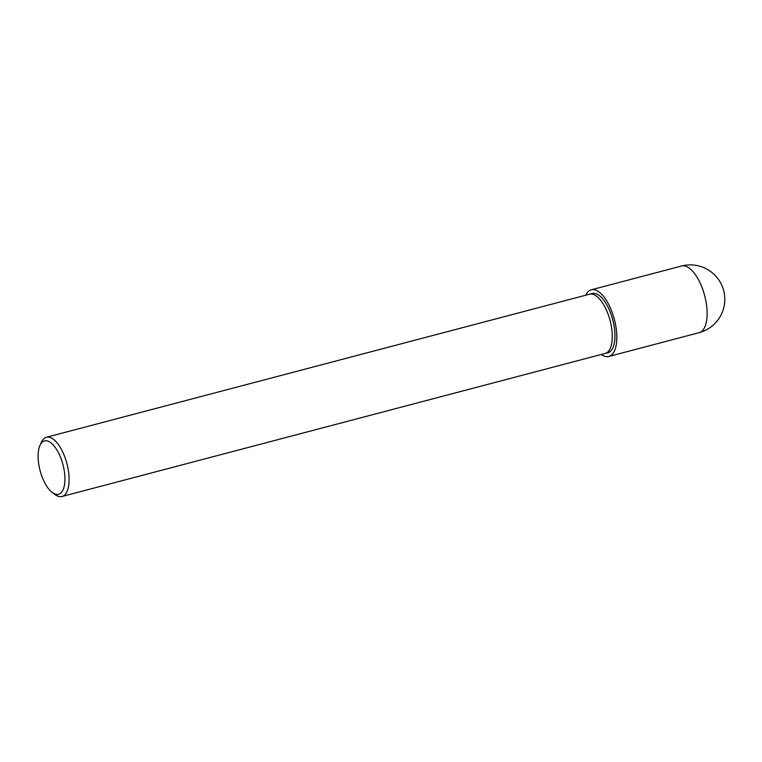 <?xml version="1.0" encoding="UTF-8"?>
<svg xmlns="http://www.w3.org/2000/svg" width="762" height="762" viewBox="0 0 762 762"><rect width="100%" height="100%" fill="white"/><g stroke="black" fill="none" stroke-linecap="round" stroke-linejoin="round"><path stroke-width="1.14" d="M605.161 353.454A30.632 13.135 75.2 0 0 610.772 323.393A30.632 13.135 75.2 0 0 592.179 294.122A30.632 13.135 75.2 0 0 589.559 294.208A30.632 13.135 75.2 0 1 592.179 294.122A30.632 13.135 75.2 0 1 610.772 323.393A30.632 13.135 75.2 0 1 605.161 353.454L553.993 366.903A30.632 13.135 -104.8 0 1 553.536 367.046L61.998 496.5A30.632 13.135 75.2 0 1 59.379 496.586A30.632 13.135 75.2 0 1 55.026 494.538L52.264 492.481A27.565 11.821 75.2 0 1 40.081 470.602A27.565 11.821 75.2 0 1 39.91 445.56A27.565 11.821 75.2 0 1 46.853 440.855A27.565 11.821 75.2 0 1 64.094 469.811A27.565 11.821 75.2 0 1 56.178 494.319A27.565 11.821 75.2 0 1 52.264 492.481M589.626 294.199L592.236 293.503A30.632 13.135 75.2 0 1 594.855 293.418A30.632 13.135 75.2 0 1 613.448 322.688A30.632 13.135 75.2 0 1 607.838 352.749L605.228 353.435M39.91 445.56L41.291 442.408A30.632 13.135 75.2 0 1 46.396 437.264A30.632 13.135 75.2 0 1 49.006 437.178A30.632 13.135 75.2 0 1 67.599 466.439A30.632 13.135 75.2 0 1 61.998 496.5M585.692 295.227A34.461 14.783 75.2 0 1 591.264 289.808A34.461 14.783 75.2 0 1 594.208 289.712A34.461 14.783 75.2 0 1 615.125 322.631A34.461 14.783 75.2 0 1 608.819 356.454A34.461 14.783 75.2 0 1 605.876 356.549A34.461 14.783 75.2 0 1 601.294 354.473M684.514 265.928A34.461 14.783 75.2 0 1 705.431 298.847A34.461 14.783 75.2 0 1 699.125 332.67L699.125 332.67A34.461 34.461 0 0 0 696.344 265.414A34.461 34.461 0 0 0 681.571 266.024L681.571 266.024A34.461 14.783 75.2 0 1 684.514 265.928M589.559 294.208L46.396 437.264M591.264 289.808L681.571 266.024M608.819 356.454L699.125 332.67"/></g></svg>
